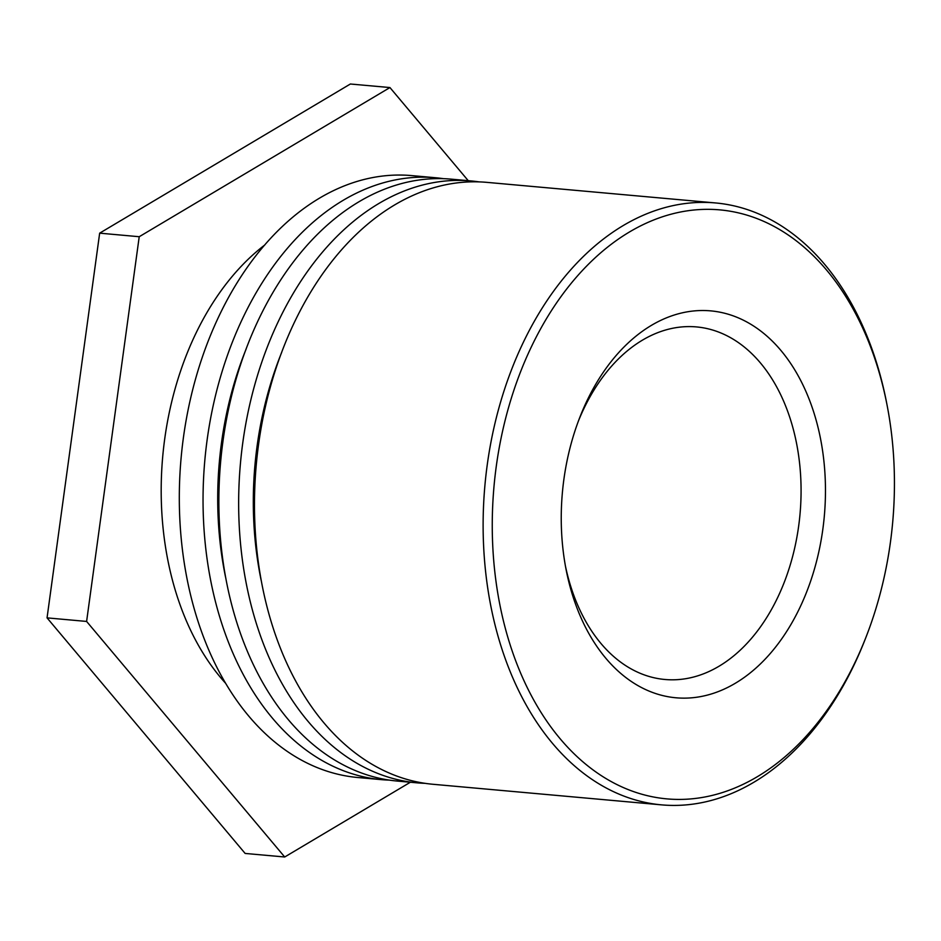<?xml version="1.0" encoding="UTF-8"?>
<svg xmlns="http://www.w3.org/2000/svg" width="941" height="941" viewBox="0 0 941 941"><rect width="100%" height="100%" fill="white"/><g stroke="black" fill="none" stroke-linecap="round" stroke-linejoin="round"><path stroke-width="1.41" d="M884.022 390.903A295.686 200.151 -84.9 0 1 887.069 405.112A295.686 200.151 -84.9 0 1 866.226 636.575A295.686 200.151 -84.9 0 1 552.885 729.64A295.686 200.151 -84.9 0 1 586.455 266.244A295.686 200.151 -84.9 0 1 884.022 390.903M887.069 405.112L886.563 402.513A302.167 204.526 95.1 0 0 883.446 387.986A302.167 204.526 95.1 0 0 715.701 202.962A302.167 204.526 95.1 0 0 484.897 485.568A302.167 204.526 95.1 0 0 661.499 804.861A302.167 204.526 95.1 0 0 753.882 782.242A302.167 204.526 95.1 0 0 865.261 639.045L866.226 636.575M818.611 429.814A194.246 131.481 95.1 0 0 707.373 310.636A194.246 131.481 95.1 0 0 579.774 417.463A194.246 131.481 95.1 0 0 566.082 569.528A194.246 131.481 95.1 0 0 732.063 685.13A194.246 131.481 95.1 0 0 818.611 429.814M715.701 202.962L487.05 182.378A302.167 204.526 95.1 0 0 256.246 464.983A302.167 204.526 95.1 0 0 432.848 784.265L661.499 804.861M578.48 420.85A176.979 119.789 -84.9 0 1 696.552 326.927A176.979 119.789 -84.9 0 1 794.816 435.295A176.979 119.789 -84.9 0 1 664.817 679.473A176.979 119.789 -84.9 0 1 565.412 565.964M261.151 580.291A280.583 189.917 -84.9 0 1 281.677 352.393M424.956 783.335A302.167 204.526 -84.9 0 1 417.028 782.841A302.167 204.526 -84.9 0 1 240.425 463.56A302.167 204.526 -84.9 0 1 471.229 180.954A302.167 204.526 -84.9 0 1 479.122 181.895M471.229 180.954L451.445 179.166A302.167 204.526 95.1 0 0 220.641 461.772A302.167 204.526 95.1 0 0 397.243 781.065L417.028 782.841M225.546 577.092A280.583 189.917 -84.9 0 1 246.071 349.193M389.362 780.124A302.167 204.526 -84.9 0 1 381.423 779.642A302.167 204.526 -84.9 0 1 204.82 460.349A302.167 204.526 -84.9 0 1 435.624 177.743A302.167 204.526 -84.9 0 1 443.517 178.684M435.624 177.743L411.887 175.614A302.167 204.526 95.1 0 0 181.084 458.208A302.167 204.526 95.1 0 0 357.686 777.501L381.423 779.642M225.369 683.013A258.998 175.308 -84.9 0 1 264.821 244.942M410.358 782.242L284.711 856.992L86.607 621.436L139.221 236.72L389.939 87.56L468.242 180.684M139.221 236.72L99.664 233.156L350.37 84.008L389.939 87.56M99.664 233.156L47.05 617.872L245.142 853.44L284.711 856.992M47.05 617.872L86.607 621.436"/></g></svg>
